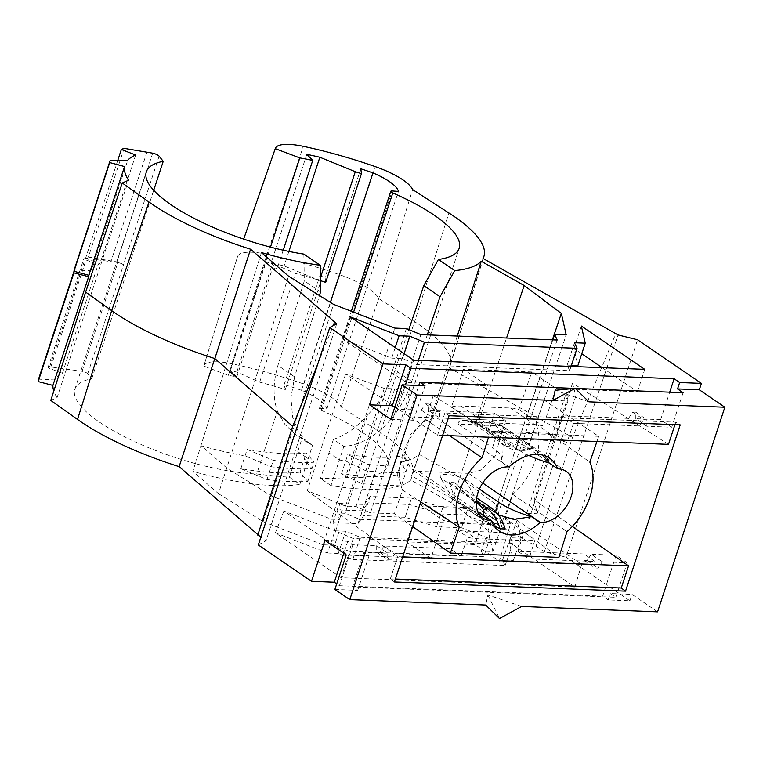 <?xml version="1.0" encoding="UTF-8"?>
<svg xmlns="http://www.w3.org/2000/svg" width="763" height="763" viewBox="0 0 763 763"><rect width="100%" height="100%" fill="white"/><g stroke="black" fill="none" stroke-linecap="round" stroke-linejoin="round"><path stroke-width="0.57" stroke-dasharray="3.81 2.86" d="M38.245 380.108A2.814 0.811 -161.8 0 1 38.903 379.869L55.089 379.058A139.152 39.981 -161.8 0 1 62.394 373.25L47.945 367.814A154.612 44.426 -161.8 0 1 49.566 367.013A2.814 0.811 -161.8 0 1 50.825 366.965L82.089 371.304A4.216 1.211 -161.8 0 1 87.02 373.097A4.216 1.211 -161.8 0 1 87.735 373.717L91.751 378.734A116.663 33.524 18.2 0 0 74.86 389.235A116.663 33.524 18.2 0 0 133.639 441.167A116.663 33.524 18.2 0 0 256.711 473.957A337.332 96.939 -161.8 0 0 289.396 477.19L302.148 438.105L312.563 445.23L307.813 442.817L298.714 432.688L292.601 416.97L290.961 397.637L294.623 376.846L319.468 295.548M122.767 264.389A4.216 1.211 -161.8 0 1 123.472 265.009L123.387 264.904A5.618 1.612 -161.8 0 0 116.958 261.881L88.374 257.074A154.612 44.426 -161.8 0 0 85.609 258.171L99.934 263.731A139.152 39.981 -161.8 0 0 98.141 264.542L83.682 259.105A154.612 44.426 -161.8 0 1 85.313 258.314A2.814 0.811 -161.8 0 1 85.723 258.218A2.814 0.811 18.2 0 1 86.572 258.256L117.836 262.596A4.216 1.211 -161.8 0 1 122.767 264.389M427.29 334.871L411.705 381.49C401.557 412.821 375.978 443.789 343.846 446.469L333.431 439.345L320.489 478.42A337.332 96.939 -161.8 0 0 347.165 477.552A116.663 33.524 18.2 0 0 387.699 465.726A116.663 33.524 18.2 0 0 362.892 432.707A116.663 33.524 18.2 0 0 321.318 410.37A3.51 1.011 -161.8 0 1 319.315 408.701A3.51 1.011 -161.8 0 1 320.718 408.358L326.945 408.815A42.165 12.113 18.2 0 0 317.913 398.982A42.165 12.113 18.2 0 0 301.48 390.313A156.014 44.836 18.2 0 0 284.151 384.533L285.295 389.559A140.554 40.391 18.2 0 0 259.668 382.168L236.797 372.058A156.014 44.836 18.2 0 0 230.378 370.751L236.759 376.912A140.554 40.391 18.2 0 0 228.318 375.32L203.769 366.078L237.551 256.635A42.165 12.113 -161.8 0 1 237.56 256.597A42.165 12.113 -161.8 0 1 237.608 256.473A42.165 12.113 -161.8 0 1 267.04 254.279A181.317 52.103 -161.8 0 1 339.888 274.814A49.194 14.135 -161.8 0 1 368.758 288.672A49.194 14.135 -161.8 0 1 378.753 298.562L414.624 321.681A144.77 41.603 -161.8 0 1 419.354 324.819A144.77 41.603 -161.8 0 1 450.208 365.591A144.77 41.603 -161.8 0 1 450.075 366.011A144.77 41.603 -161.8 0 1 449.254 367.842L411.553 475.854L536.055 546.165L572.508 437.447L615.894 333.469M301.48 390.313L330.389 302.396M501.482 459.536A42.165 12.113 -161.8 0 0 492.516 447.604L458.296 424.228L478.134 424.743L496.017 436.951L503.094 445.058L502.807 455.492L501.482 459.536A42.165 12.113 -161.8 0 1 500.518 461.052L502.807 455.492M528.826 455.473A42.165 12.113 18.2 0 1 516.351 448.549L519.851 437.895L501.968 425.687A44.273 30.091 124.3 0 0 499.527 424.381L471.601 420.947L469.293 421.033L481.367 423.656A44.273 30.091 124.3 0 0 478.134 424.743M458.296 424.228C457.686 421.91 459.545 420.623 463.847 420.346L464.505 420.394M481.367 423.656L502.655 438.2C509.083 442.101 517.009 445.525 526.413 448.472L531.601 448.673C530.39 446.069 526.794 442.817 520.805 438.916L499.527 424.381M509.045 466.88L500.518 461.052M300.031 472.125A144.77 41.603 -161.8 0 1 240.85 468.644L266.974 479.546A165.857 47.659 18.2 0 0 307.832 481.443L300.031 472.125L306.268 452.917A144.712 41.584 -161.8 0 1 247.155 449.436L273.278 460.347A165.79 47.64 18.2 0 0 314.07 462.235L306.268 452.917M307.832 481.443L314.07 462.235M266.974 479.546L273.278 460.347M240.85 468.644L247.155 449.436M261.432 252.553L192.858 471.353L218.485 493.671L288.548 276.168M289.396 477.19L299.869 484.343A144.77 41.603 -161.8 0 1 192.858 471.353M299.869 484.343L312.563 445.23M218.485 493.671L263.025 521.596L333.574 304.389M263.025 521.596L322.949 544.792L394.843 328.109M406.402 328.567L345.105 513.299L341.528 513.156L335.157 532.316L332.964 522.645L357.981 523.637L363.741 515.645L405.191 517.295L436.484 526.756L461.51 527.748L489.102 538.43L485.478 538.287L481.272 551.077L492.908 551.535L566.213 334.909M485.478 538.287L488.005 543.857L353.288 538.516L338.791 532.46L335.157 532.316M338.791 532.46L334.585 545.249L322.949 544.792M341.528 513.156L339.335 503.485L332.964 522.645M339.335 503.485L364.342 504.477L357.981 523.637M364.342 504.477L370.103 496.494L411.524 498.134L405.191 517.295M370.103 496.494L363.741 515.645M411.524 498.134L442.817 507.595L436.484 526.756M442.817 507.595L467.833 508.587L461.51 527.748M467.833 508.587L495.425 519.269L489.102 538.43M492.908 551.535L488.129 530.533L552.393 339.84M488.129 530.533L451.381 502.922L506.556 338.019M451.381 502.922L410.809 480.003L457.247 336.063M397.141 474.844A144.77 41.603 -161.8 0 1 341.481 473.766L361.691 483.58A165.857 47.659 18.2 0 0 401.7 484.896L397.141 474.844L403.379 455.635A144.712 41.584 -161.8 0 1 347.794 454.567L368.004 464.381A165.79 47.64 18.2 0 0 407.938 465.688L403.379 455.635M401.7 484.896L407.938 465.688M361.691 483.58L368.004 464.381M341.481 473.766L347.794 454.567M410.809 480.003A144.77 41.603 -161.8 0 1 330.961 485.583L343.846 446.469M330.961 485.583L320.489 478.42M203.769 366.078A40.077 11.521 -161.8 0 1 203.807 365.944A40.077 11.521 -161.8 0 1 231.828 363.751A179.229 51.502 -161.8 0 1 303.827 384.047A47.106 13.534 -161.8 0 1 341.147 406.994L377.408 430.37A142.681 41.002 -161.8 0 1 412.354 474.061A142.681 41.002 -161.8 0 1 411.553 475.854M341.147 406.994L378.753 298.562L412.621 189.577M483.036 258.438L449.254 367.842L572.508 437.447M495.425 519.269L491.849 519.126L494.376 524.706L359.602 519.355L345.105 513.299M552.813 339.859L491.849 519.126M436.779 417.857L486.527 419.841L494.329 422.311L500.986 434.948L495.13 456.217L480.375 470.323L468.549 473.337L418.811 471.362L410.999 468.883L404.342 456.245L410.208 434.986L424.953 420.871L436.779 417.857L508.501 466.861M420.89 334.614L359.602 519.355M557.181 340.031L494.376 524.706M668.493 444.352L572.565 383.093L575.817 396.035L565.354 395.625L567.958 400.976L544.038 400.031L598.697 436.331L596.924 441.51M598.697 436.331L490.189 432.03L488.558 437.209M602.169 367.661L637.41 391.734L556.065 388.51L531.801 371.934L463.379 369.216L487.643 385.792L406.307 382.559L413.66 360.184M581.778 353.736L573.995 348.424L577.896 365.544M571.449 365.286L567.138 365.115L569.675 370.694L416.999 364.638L402.502 358.581L391.753 358.152L342.902 339.249L406.307 382.559M461.071 556.198L450.008 548.635L383.951 546.012L395.015 553.576L461.071 556.198L467.624 537.104A54.812 37.253 -55.7 0 0 476.036 538.649L525.783 540.624A54.812 37.253 -55.7 0 0 534.987 539.775L528.978 558.888L595.026 561.511L594.997 567.987L598.106 568.111L602.284 561.797L627.157 562.789L615.808 597.315L610.266 593.538L608.168 599.937L629.933 600.796L566.079 557.181L637.563 339.764M639.604 425.945L628.531 418.391L562.484 415.768L573.547 423.322L639.604 425.945L643.781 419.64L646.881 419.764L646.852 426.24L671.726 427.223L683.085 392.697M439.593 418.01L505.65 420.632L494.577 413.069L428.52 410.446L439.593 418.01L439.622 411.534L436.512 411.41L432.335 417.723L408.501 416.779L418.782 385.487M574.568 388.386L575.245 388.415M573.547 423.322L566.995 442.416A54.812 37.253 124.3 0 0 558.583 440.871L508.835 438.897A54.812 37.253 124.3 0 0 499.631 439.746L505.65 420.632M588.902 401.824L555.14 390.313M327.537 553.022L338.305 553.442L352.802 559.498L505.106 565.545L502.579 559.966L513.346 560.395L509.188 542.111L574.892 587.005L341.09 577.725L275.386 532.832L327.537 553.022L334.986 530.81L345.734 531.239L360.231 537.286L512.908 543.351L510.38 537.772L521.129 538.201L517.056 520.28L581.673 564.429L499.307 561.158L510.714 523.189L501.52 524.047L451.782 522.073L443.351 520.519L430.876 558.449L348.5 555.178L283.884 511.029L334.986 530.81M608.168 599.937L602.636 596.151L339.411 585.707L336.721 583.867M258.295 544.963L266.049 540.767L260.841 537.2M50.797 400.413L57.072 397.647A139.152 39.981 -161.8 0 1 53.791 391.095M481.272 551.077L483.799 556.647L349.082 551.306L334.585 545.249M536.055 546.165L544.324 551.811L566.079 557.181M324.952 540.385L347.756 541.291L352.859 544.782L376.693 545.726L387.766 553.289L387.738 559.765L390.847 559.889L395.015 553.576M346.24 554.92L369.034 555.826L363.932 552.336L387.766 553.289M595.026 561.511L583.962 553.957L517.905 551.334L528.978 558.888M428.52 410.446L428.548 403.97L425.439 403.846L421.271 410.16L397.437 409.216L405.411 384.962M562.484 415.768L555.931 434.862A54.812 37.253 124.3 0 0 547.51 433.308L497.772 431.333A54.812 37.253 124.3 0 0 488.568 432.182L494.577 413.069M628.531 418.391L632.708 412.077L635.817 412.201L635.789 418.677L646.852 426.24M671.726 427.223L660.663 419.66L635.789 418.677M660.663 419.66L669.704 392.163M421.271 410.16L432.335 417.723M397.437 409.216L394.748 407.375M390.809 419.354L413.613 420.26L408.501 416.779M519.851 437.895L542.751 455.12M464.505 420.384L471.601 420.947M501.968 425.687L482.13 425.172L463.847 420.346M476.198 502.264A42.165 12.113 -161.8 0 0 474.853 501.31L471.353 511.963L453.47 499.746A44.273 30.091 124.3 0 0 455.921 501.053L477.209 515.597L494.214 525.945M479.374 489.064L464.467 478.887L477.314 500.7A44.273 30.091 124.3 0 1 474.081 501.777L495.359 516.313C501.138 520.757 504.41 524.982 505.192 528.997M477.314 500.7L498.449 514.872M471.353 511.963L476.627 515.588L482.493 517.285L482.855 514.767M516.351 448.549L482.13 425.172M474.853 501.31L440.632 477.934C437.933 472.726 451.248 473.232 464.467 478.887M336.721 323.789L266.049 540.767M317.866 363.77L333.173 325.706M544.324 551.811L618.068 334.957M319.563 280.393L284.122 265.944A156.014 44.836 18.2 0 0 272.534 263.349L295.405 273.459A140.554 40.391 18.2 0 1 319.563 280.393L320.422 277.78M347.165 477.552L367.814 414.738C380.336 401.863 389.397 386.975 395.005 370.084L408.815 329.568M326.945 408.815L398.429 191.408M284.151 384.533L319.888 275.834A156.014 44.836 -161.8 0 1 325.076 277.484L325.696 282.367M360.813 168.785L325.076 277.484M319.888 275.834L321.032 280.851M285.295 389.559L320.479 282.529M259.668 382.168L295.405 273.459M236.797 372.058L272.534 263.349M230.378 370.751L266.115 262.052A156.014 44.836 -161.8 0 1 271.084 263.044L276.998 269.129A140.554 40.391 18.2 0 0 272.505 268.204L266.115 262.052M306.821 154.336L271.084 263.044M288.891 251.418L284.122 265.944M236.759 376.912L272.505 268.204M228.318 375.32L270.464 247.117M283.216 250.207L276.998 269.129M57.072 397.647L128.556 180.23M38.903 379.869L74.65 271.17A2.814 0.811 18.2 0 0 74.097 271.294M74.65 271.17L90.835 270.35A139.152 39.981 -161.8 0 1 92.018 268.891L127.755 160.182M55.089 379.058L90.835 270.35M135.671 155.023L99.934 263.731M62.394 373.25L98.141 264.542M47.945 367.814L83.682 259.105M91.751 378.734L153.706 190.292M303.855 254.108L304.313 280.889L277.913 365.429C273.03 382.349 272.849 397.59 277.36 411.143L256.711 473.957M74.364 269.263L92.018 268.891M147.001 151.932L111.264 260.631M124.111 148.365L88.374 257.074M117.76 160.402L85.609 258.171M277.36 411.143L284.904 424.4L295.415 434.347L302.148 438.105M333.431 439.345C345.916 435.177 357.38 426.965 367.814 414.738M657.572 611.85L632.031 594.406L610.266 593.538M629.933 600.796L632.031 594.406M320.555 291.981L304.313 280.889M402.683 556.885L397.628 556.685L307.27 490.685L345.582 506.136L356.035 506.546L370.456 512.822L394.376 513.776L412.64 526.594M572.355 526.441L534.224 499.698L537.114 513.737L526.661 513.318L529.112 519.126L505.201 518.172L558.898 557.381M442.626 435.387L437.571 435.187L345.601 374.08L384.275 388.434L394.738 388.844L409.302 394.681L433.222 395.625L490.189 432.03M353.288 538.516L349.082 551.306M488.005 543.857L483.799 556.647M474.081 501.777L454.29 482.626L449.102 482.426L455.921 501.053M453.47 499.746L440.632 477.934M449.102 482.426L476.265 500.976M454.29 482.626L476.646 497.896M469.293 421.033L506.508 446.46L502.655 438.2M474.472 421.243L511.687 446.67L506.508 446.46A42.165 28.46 92.3 0 0 517.448 450.227A42.165 28.46 92.3 0 0 526.413 448.472M531.601 448.673A42.165 28.46 92.3 0 1 522.626 450.428A42.165 28.46 92.3 0 1 511.687 446.67L520.805 438.916M413.613 420.26L424.962 385.735M632.708 412.077L643.781 419.64M635.817 412.201L646.881 419.764M428.548 403.97L439.622 411.534M425.439 403.846L436.512 411.41M334.881 589.456L357.685 590.362L352.573 586.871L615.808 597.315M369.034 555.826L357.685 590.362M363.932 552.336L352.573 586.871M627.157 562.789L616.084 555.226L602.636 596.151M517.905 551.334L523.923 532.212A54.812 37.253 -55.7 0 1 514.72 533.06L464.972 531.086A54.812 37.253 -55.7 0 1 456.56 529.541L450.008 548.635M376.693 545.726L376.664 552.202L379.774 552.326L383.951 546.012M352.859 544.782L339.411 585.707M616.084 555.226L591.22 554.243L602.284 561.797M583.962 553.957L583.933 560.433L587.043 560.557L591.22 554.243M347.756 541.291L343.817 553.27M583.933 560.433L594.997 567.987M587.043 560.557L598.106 568.111M376.664 552.202L387.738 559.765M379.774 552.326L390.847 559.889M521.625 606.451L487.862 594.94L485.726 605.03M487.862 594.94L499.469 618.526M544.038 400.031L535.884 423.799A56.414 38.341 -55.7 0 1 512.679 494.376L505.201 518.172M567.958 400.976L529.112 519.126M565.354 395.625L526.661 513.318M575.817 396.035L537.114 513.737M572.565 383.093L534.224 499.698M449.102 415.711L444.858 413.031L675.78 422.197L680.195 424.886M675.78 422.197L674.959 424.676M409.302 394.681L370.456 512.822M433.222 395.625L425.744 419.421A56.414 38.341 124.3 0 0 402.53 490.008L394.376 513.776M394.738 388.844L356.035 506.546M384.275 388.434L345.582 506.136M345.601 374.08L307.27 490.685M444.858 413.031L437.571 435.187M394.433 581.969L390.341 578.84L395.396 579.041M397.628 556.685L390.341 578.84M573.995 348.424L581.358 326.039M637.41 391.734L644.764 369.359M556.065 388.51L543.161 426.135A54.812 37.253 124.3 0 0 534.739 424.59L485.001 422.616A54.812 37.253 124.3 0 0 475.797 423.465L487.643 385.792M342.902 339.249L350.255 316.864M391.753 358.152L395.224 347.585M402.502 358.581L404.123 353.66M416.999 364.638L418.401 360.374M569.675 370.694L571.077 366.431M567.138 365.115L574.501 342.74M283.884 511.029L275.386 532.832M348.5 555.178L341.09 577.725M581.673 564.429L574.892 587.005M517.056 520.28L509.188 542.111M521.129 538.201L513.346 560.395M510.38 537.772L502.579 559.966M512.908 543.351L505.106 565.545M360.231 537.286L352.802 559.498M345.734 531.239L338.305 553.442M430.876 558.449L406.612 541.873L475.044 544.582L499.307 561.158M555.931 434.862L566.995 442.416M488.568 432.182L499.631 439.746M456.56 529.541L467.624 537.104M523.923 532.212L534.987 539.775M463.379 369.216L451.534 406.889L475.797 423.465M451.534 406.889A54.812 37.253 -55.7 0 1 460.738 406.04L510.485 408.014A54.812 37.253 -55.7 0 1 518.897 409.559L531.801 371.934M518.897 409.559L543.161 426.135M406.612 541.873L419.965 504.543L443.351 520.519M419.965 504.543L428.367 506.079L478.105 508.053L487.328 507.214L510.714 523.189M487.328 507.214L475.044 544.582M512.679 494.376L567.023 531.563M535.884 423.799L589.847 462.12M402.53 490.008L420.737 501.978M425.744 419.421L449.55 435.663M87.735 373.717L123.472 265.009M303.827 384.047L375.31 166.63M321.318 410.37L353.612 312.143M377.408 430.37L414.624 321.681L448.892 212.953M297.808 451.61L308.281 458.763A144.77 41.603 -161.8 0 1 304.237 459.336L312.038 468.654A165.857 47.659 -161.8 0 1 271.18 466.765L245.057 455.854A144.77 41.603 -161.8 0 1 201.26 445.773L226.897 468.091L271.437 496.017L331.361 519.212L339.363 519.527L337.17 509.856L362.187 510.848L367.947 502.855L409.397 504.505L440.69 513.966L465.716 514.958L493.308 525.64L501.32 525.955L496.541 504.953L459.793 477.342L419.221 454.433A144.77 41.603 -161.8 0 1 401.338 462.054L405.906 472.106A165.857 47.659 -161.8 0 1 365.897 470.8L345.687 460.976A144.77 41.603 -161.8 0 1 339.373 460.003L328.901 452.841M231.828 363.751L267.04 254.279L303.302 146.334M558.249 468.835L486.527 419.841M482.702 483.008L468.549 473.337M477.867 511.706L418.811 471.362M320.718 408.358L392.201 190.941M49.566 367.013L85.313 258.314M50.825 366.965L86.572 258.256M82.089 371.304L117.836 262.596M159.124 156.196L123.387 264.904M152.705 153.172L116.958 261.881M411.705 381.49L395.005 370.084M294.623 376.846L277.913 365.429M483.589 510.17L477.209 515.597M495.359 516.313L491.506 508.053M495.635 511.544L495.187 512.908M492.516 447.604L496.017 436.951M547.51 433.308L558.583 440.871M497.772 431.333L508.835 438.897M464.972 531.086L476.036 538.649M514.72 533.06L525.783 540.624M460.738 406.04L485.001 422.616M510.485 408.014L534.739 424.59M428.367 506.079L451.782 522.073M478.105 508.053L501.52 524.047M412.354 474.061L450.075 366.011M203.807 365.944L237.56 256.597M526.575 442.473L549.522 458.143M476.627 515.588L499.574 531.267M566.07 471.324L494.329 422.311M483.027 518.087L410.999 468.883M483.256 258.562L450.208 365.591M387.699 465.726L459.183 248.309M319.315 408.701L351.352 311.275M74.86 389.235L146.334 171.818M307.813 442.817L295.415 434.347M522.626 450.428L517.448 450.227M482.493 517.285L483.237 515.025"/><path stroke-width="1.14" d="M330.389 302.396L372.964 172.896A156.014 44.836 18.2 0 0 360.813 168.785L361.443 173.659A140.554 40.391 18.2 0 0 355.3 171.685L319.859 157.245A156.014 44.836 18.2 0 0 306.821 154.336L312.735 160.421A140.554 40.391 18.2 0 0 299.802 157.903L275.252 148.661A40.077 11.521 -161.8 0 1 275.329 148.423A40.077 11.521 -161.8 0 1 303.302 146.334A179.229 51.502 -161.8 0 1 375.31 166.63A47.106 13.534 -161.8 0 1 402.959 179.906A47.106 13.534 -161.8 0 1 412.621 189.577L448.892 212.953A142.681 41.002 -161.8 0 1 453.565 216.053A142.681 41.002 -161.8 0 1 483.971 256.234A142.681 41.002 -161.8 0 1 483.036 258.438L618.068 334.957L637.563 339.764L701.416 383.379L679.652 382.521L674.12 378.734L410.885 368.291L405.782 364.8L382.978 363.894L329.769 327.546L336.721 323.789L250.598 249.215A142.681 41.002 -161.8 0 1 149.004 202.023L122.28 182.996L128.556 180.23A139.152 39.981 -161.8 0 1 124.541 166.563L109.719 162.557A154.612 44.426 -161.8 0 1 110.11 160.564L127.755 160.182A139.152 39.981 -161.8 0 1 135.671 155.023L121.355 149.462A154.612 44.426 -161.8 0 1 124.111 148.365L152.705 153.172A5.618 1.612 -161.8 0 1 159.124 156.196L163.234 161.317A116.663 33.524 18.2 0 0 146.334 171.818A116.663 33.524 18.2 0 0 192.839 217.703A116.663 33.524 18.2 0 0 303.855 254.108L320.202 265.276A142.929 41.068 -161.8 0 1 261.432 252.553L288.548 276.168L333.574 304.389L394.843 328.109L406.402 328.567L420.89 334.614L557.181 340.031L554.653 334.452L552.813 339.859M554.653 334.452L566.213 334.909L561.33 313.431L524.171 285.515L481.253 261.28A142.929 41.068 -161.8 0 1 454.758 270.617L438.42 259.449A116.663 33.524 18.2 0 0 459.183 248.309A116.663 33.524 18.2 0 0 434.376 215.29A116.663 33.524 18.2 0 0 392.802 192.953A3.51 1.011 -161.8 0 1 390.799 191.284A3.51 1.011 -161.8 0 1 392.201 190.941L398.429 191.408A42.165 12.113 18.2 0 0 389.397 181.575A42.165 12.113 18.2 0 0 372.964 172.896M509.045 466.88A44.273 30.091 -55.7 0 1 537.791 454.414A44.273 30.091 -55.7 0 1 549.522 458.143A44.273 30.091 -55.7 0 1 557.705 468.816L558.249 468.835A29.519 20.057 -55.7 0 1 566.07 471.324A29.519 20.057 -55.7 0 1 568.979 501.911A29.519 20.057 -55.7 0 1 540.585 522.55L540.051 522.531A44.273 30.091 -55.7 0 1 499.574 531.267A44.273 30.091 -55.7 0 1 491.382 520.595L490.847 520.576A29.519 20.057 -55.7 0 1 483.027 518.087A29.519 20.057 -55.7 0 1 480.118 487.5A29.519 20.057 -55.7 0 1 508.501 466.861L509.045 466.88M260.841 537.2L179.124 466.632A142.681 41.002 -161.8 0 1 80.477 421.491A142.681 41.002 -161.8 0 1 77.521 419.44L50.797 400.413L85.637 292.105L122.28 182.996M179.124 466.632L214.823 358.543A144.77 41.603 -161.8 0 1 114.679 312.725A144.77 41.603 -161.8 0 1 111.684 310.636L85.637 292.105M257.78 535.121L292.696 426.336L214.823 358.543L250.598 249.215M488.558 437.209L482.073 457.848A54.812 37.253 124.3 0 0 459.24 527.281L450.389 553.08L558.898 557.381L567.023 531.563A54.812 37.253 -55.7 0 0 589.847 462.12L596.924 441.51M602.169 367.661L581.778 353.736M585.25 343.169L574.501 342.74L577.028 348.319L424.362 342.253L409.865 336.206L399.106 335.777L350.255 316.864L413.66 360.184L644.764 369.359L581.358 326.039L585.25 343.169L577.896 365.544L571.449 365.286M418.782 385.487L419.85 382.244L574.568 388.386M575.245 388.415L683.085 392.697L677.544 388.911L699.309 389.779L724.85 407.223L588.902 401.824L575.159 388.329L553.003 400.403L555.14 390.313L575.159 388.329M336.721 583.867L334.299 582.217L311.495 581.311L324.952 540.385L346.24 554.92L334.881 589.456L349.788 599.632L417.065 395.005L402.158 384.829L424.962 385.735L419.85 382.244M417.065 395.005L553.003 400.403M329.769 327.546L258.295 544.963L311.495 581.311M53.791 391.095A139.152 39.981 -161.8 0 1 52.914 385.391L38.15 381.567A154.612 44.426 -161.8 0 1 38.217 380.212A2.814 0.811 -161.8 0 1 38.226 380.155A2.814 0.811 -161.8 0 1 38.245 380.108M394.748 407.375L392.325 405.725L369.53 404.819L390.809 419.354L402.158 384.829M369.53 404.819L382.978 363.894M405.411 384.962L410.885 368.291M669.704 392.163L674.12 378.734M542.751 455.12L549.179 462.988L557.705 468.816M476.646 497.896L491.506 508.053A42.165 28.46 -87.7 0 1 505.192 528.997L500.013 528.788L494.214 525.945M540.051 522.531L531.525 516.704L513.919 519.45L498.449 514.872M476.198 502.264A42.165 12.113 -161.8 0 1 483.818 513.251A42.165 12.113 -161.8 0 1 482.855 514.767L491.382 520.595M528.826 455.473A42.165 12.113 18.2 0 0 549.179 462.988M531.525 516.704A42.165 12.113 18.2 0 1 498.687 502.264L479.374 489.064M292.696 426.336L317.866 363.77M333.173 325.706L334.547 322.301M319.468 295.548L320.555 291.981L320.202 265.276M457.247 336.063L481.253 261.28M454.758 270.617L440.032 296.721L427.29 334.871M506.556 338.019L524.171 285.515M449.102 415.711L394.433 581.969L625.536 591.144L680.195 424.886L449.102 415.711M724.85 407.223L657.572 611.85L521.625 606.451L499.469 618.526L485.726 605.03L349.788 599.632M552.393 339.84L561.33 313.431M408.815 329.568L423.789 285.629L438.42 259.449M320.479 282.529L321.032 280.851A140.554 40.391 18.2 0 1 325.696 282.367L361.443 173.659M355.3 171.685L320.422 277.78M319.859 157.245L288.891 251.418M270.464 247.117L299.802 157.903M312.735 160.421L283.216 250.207M275.329 148.423L243.674 239.096L275.252 148.661M52.914 385.391L88.661 276.692A139.152 39.981 -161.8 0 1 88.804 275.271L73.982 271.266A154.612 44.426 -161.8 0 1 74.364 269.263L110.11 160.564M88.661 276.692L73.887 272.858A154.612 44.426 -161.8 0 1 73.954 271.504A2.814 0.811 -161.8 0 1 73.963 271.447A2.814 0.811 -161.8 0 1 74.097 271.294M124.541 166.563L88.804 275.271M38.15 381.567L73.887 272.858M153.706 190.292L163.234 161.317M121.355 149.462L117.76 160.402M109.719 162.557L73.982 271.266M699.309 389.779L701.416 383.379M440.032 296.721L423.789 285.629M412.64 526.594L450.389 553.08M402.683 556.885L628.55 565.85L572.355 526.441M674.959 424.676L668.493 444.352L442.626 435.387M476.265 500.976L486.327 507.843L483.589 510.17M500.013 528.788A42.165 28.46 -87.7 0 0 486.327 507.843L491.506 508.053M392.325 405.725L405.782 364.8M679.652 382.521L677.544 388.911M343.817 553.27L334.299 582.217M628.55 565.85L621.263 588.006L625.536 591.144M395.224 347.585L399.106 335.777M404.123 353.66L409.865 336.206M418.401 360.374L424.362 342.253M571.077 366.431L577.028 348.319M395.396 579.041L621.263 588.006M420.737 501.978L459.24 527.281M449.55 435.663L482.073 457.848M353.612 312.143L392.802 192.953M77.521 419.44L111.684 310.636L149.004 202.023M540.585 522.55L482.702 483.008M490.847 520.576L477.867 511.706M38.217 380.212L73.954 271.504M498.687 502.264L495.635 511.544M483.971 256.234L483.256 258.562M351.352 311.275L390.799 191.284M38.226 380.155L73.963 271.447M483.237 515.025L483.818 513.251"/></g></svg>
